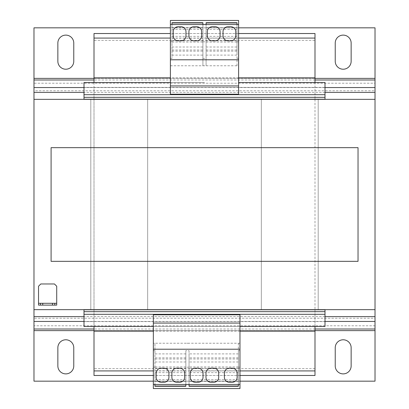 <?xml version="1.0" encoding="UTF-8"?>
<svg xmlns="http://www.w3.org/2000/svg" width="409" height="409" viewBox="0 0 409 409"><rect width="100%" height="100%" fill="white"/><g stroke="black" fill="none" stroke-linecap="round" stroke-linejoin="round"><path stroke-width="0.31" stroke-dasharray="2.04 1.53" d="M343.192 69.218A7.96 7.96 0 0 0 351.147 61.263L351.147 43.073A7.96 7.96 0 0 0 343.192 35.113A7.96 7.96 0 0 0 335.232 43.073L335.232 61.263A7.96 7.96 0 0 0 343.192 69.218M65.808 69.218A7.96 7.96 0 0 0 73.768 61.263L73.768 43.073A7.96 7.96 0 0 0 65.808 35.113A7.96 7.96 0 0 0 57.853 43.073L57.853 61.263A7.96 7.96 0 0 0 65.808 69.218M65.808 373.887A7.96 7.96 0 0 0 73.768 365.927L73.768 347.737A7.96 7.96 0 0 0 65.808 339.782A7.96 7.96 0 0 0 57.853 347.737L57.853 365.927A7.96 7.96 0 0 0 65.808 373.887M343.192 373.887A7.96 7.96 0 0 0 351.147 365.927L351.147 347.737A7.96 7.96 0 0 0 343.192 339.782A7.96 7.96 0 0 0 335.232 347.737L335.232 365.927A7.96 7.96 0 0 0 343.192 373.887M90.818 309.654L318.182 309.654L318.182 99.346L147.659 99.346L147.659 309.654L33.978 309.654L33.978 99.346L375.022 99.346L261.341 99.346L261.341 309.654L261.341 99.346L147.659 99.346L261.341 99.346L261.341 309.654L147.659 309.654L147.659 99.346L33.978 99.346L375.022 99.346L375.022 309.654L375.022 99.346L375.022 309.654L147.659 309.654L147.659 99.346L90.818 99.346L90.818 309.654L90.818 99.346M33.978 309.654L33.978 99.346L33.978 309.654L375.022 309.654L33.978 309.654M314.996 368.657L94.004 368.657L94.004 375.477L314.996 375.477L314.996 99.234L325.002 99.234L325.002 82.521L238.605 82.521L238.605 94.228M238.605 94.09L170.395 94.09L170.395 82.521L83.998 82.521L83.998 87.408L94.004 87.408L94.004 99.234L94.004 33.523L314.996 33.523L314.996 40.343L94.004 40.343M325.002 94.683L83.998 94.683M153.344 314.91L239.971 314.91L239.971 326.479L153.344 326.479L153.344 314.772M325.002 314.316L83.998 314.316M154.934 367.175L153.344 367.175L153.344 388.55L239.971 388.55L239.971 350.636L238.375 350.636L238.375 386.275L189.04 386.275L189.04 350.636L185.855 350.636L185.855 386.275L154.934 386.275L154.934 343.258L153.344 343.258L153.344 326.479L83.998 326.479L83.998 309.766L94.004 309.766L94.004 321.592L83.998 321.592L325.002 321.592L94.004 321.592L94.004 326.479M239.971 350.636L239.971 326.479L325.002 326.479L325.002 309.766L314.996 309.766L314.996 326.479M94.004 368.657L94.004 99.234L83.998 99.234L83.998 87.408L325.002 87.408L314.996 87.408L314.996 99.234L314.996 40.343M94.004 82.521L94.004 87.408L314.996 87.408L314.996 82.521M314.996 99.346L314.996 309.654M94.004 99.346L94.004 309.654M204.5 82.521L170.395 82.521L204.5 82.521M314.996 99.234L94.004 99.234M314.996 309.766L94.004 309.766M239.971 370.927L153.344 370.927M239.971 375.477L153.344 375.477M314.996 314.316L94.004 314.316M314.996 94.683L94.004 94.683M238.605 33.523L170.395 33.523M238.605 38.073L170.395 38.073M33.978 330.615L33.978 381.162L375.022 381.162L375.022 330.615L33.978 330.615L33.978 325.794L33.978 329.01M153.344 381.162L239.971 381.162M375.022 329.01L375.022 330.615M33.978 321.443L33.978 325.794L375.022 325.794L375.022 321.443M375.022 87.557L375.022 318.228L33.978 318.228L33.978 87.557M33.978 79.99L33.978 83.206L375.022 83.206L375.022 27.838L33.978 27.838L33.978 90.772L375.022 90.772L375.022 79.99M238.605 27.838L170.395 27.838M147.659 309.654L147.659 99.346M261.341 309.654L261.341 99.346M318.182 309.654L318.182 99.346M238.375 384.46L238.375 343.258L239.971 343.258L239.971 325.262L239.971 384.46L185.855 384.46L185.855 386.04L185.855 350.636M154.934 350.636L153.344 350.636L153.344 384.46L154.934 384.46L154.934 386.04L154.934 343.258M239.971 326.479L153.344 326.479M238.375 353.897L189.04 353.897L189.04 384.46M239.971 343.228L153.344 343.228M189.04 350.636L189.04 353.897M189.04 343.258L185.855 343.258M153.344 343.258L153.344 384.46M153.344 367.175L153.344 350.636M189.04 367.175L185.855 367.175M185.855 353.897L154.934 353.897M238.375 379.67L189.04 379.67M238.375 381.357L189.04 381.357M238.375 366.96L189.04 366.96M238.375 358.995L189.04 358.995M238.375 357.855L189.04 357.855M239.971 323.069L153.344 323.069M239.971 349.214L153.344 349.214M238.375 386.04L189.04 386.04M238.375 372.635L189.04 372.635M238.375 370.815L189.04 370.815M238.375 361.985L189.04 361.985M238.375 368.187L189.04 368.187M185.855 381.357L154.934 381.357M185.855 379.67L154.934 379.67M185.855 366.96L154.934 366.96M185.855 358.995L154.934 358.995M185.855 357.855L154.934 357.855M185.855 384.46L154.934 384.46M185.855 386.04L154.934 386.04M185.855 372.635L154.934 372.635M185.855 370.815L154.934 370.815M185.855 361.985L154.934 361.985M185.855 368.187L154.934 368.187M238.375 343.258L238.375 350.636M239.971 343.258L239.971 384.46M239.971 367.175L238.375 367.175M237.01 41.825L238.605 41.825L238.605 20.45L170.395 20.45L170.395 58.364L171.99 58.364L171.99 22.725L202.91 22.725L202.91 58.364L206.09 58.364L206.09 22.725L237.01 22.725L237.01 65.742L238.605 65.742L238.605 82.521M237.01 58.364L238.605 58.364L238.605 83.738L238.605 24.54L206.09 24.54L206.09 22.96L237.01 22.96L237.01 24.54M170.395 58.364L170.395 24.54L171.99 24.54L171.99 22.96L171.99 58.364M171.99 65.742L170.395 65.742L170.395 82.521M202.91 58.364L202.91 65.742L206.09 65.742L206.09 58.364M206.09 22.96L206.09 65.742M206.09 55.103L237.01 55.103L237.01 22.96M237.01 65.742L237.01 55.103M170.395 65.772L238.605 65.772M202.91 65.742L202.91 22.96L202.91 24.54L206.09 24.54M170.395 65.742L170.395 24.54M170.395 41.825L171.99 41.825M202.91 41.825L206.09 41.825M171.99 55.103L202.91 55.103M206.09 27.643L237.01 27.643M206.09 29.33L237.01 29.33M206.09 42.04L237.01 42.04M206.09 50.005L237.01 50.005M206.09 51.145L237.01 51.145M170.395 85.931L238.605 85.931M170.395 59.786L238.605 59.786M206.09 36.365L237.01 36.365M206.09 38.185L237.01 38.185M206.09 47.015L237.01 47.015M206.09 40.813L237.01 40.813M171.99 27.643L202.91 27.643M171.99 29.33L202.91 29.33M171.99 42.04L202.91 42.04M171.99 50.005L202.91 50.005M171.99 51.145L202.91 51.145M171.99 24.54L202.91 24.54M171.99 22.96L202.91 22.96M171.99 36.365L202.91 36.365M171.99 38.185L202.91 38.185M171.99 47.015L202.91 47.015M171.99 40.813L202.91 40.813M238.605 65.742L238.605 24.54M238.605 41.825L238.605 58.364M51.094 261.341L358.033 261.341L358.033 147.659L51.094 147.659L51.094 261.341M54.443 283.964L56.713 286.239L56.713 305.109L38.528 305.109L38.528 286.239L40.798 283.964L54.443 283.964M56.713 303.289L38.528 303.289M40.46 303.289L40.46 305.109M54.78 303.289L54.78 305.109M201.657 31.703A5 5 0 0 0 196.657 26.703L193.927 26.703A5 5 0 0 0 188.927 31.703L188.927 35.798A5 5 0 0 0 193.927 40.798L196.657 40.798A5 5 0 0 0 201.657 35.798L201.657 31.703M180.967 40.798A5 5 0 0 0 185.972 35.798L185.972 31.703A5 5 0 0 0 180.967 26.703L178.237 26.703A5 5 0 0 0 173.237 31.703L173.237 35.798A5 5 0 0 0 178.237 40.798L180.967 40.798M235.763 31.703A5 5 0 0 0 230.763 26.703L228.033 26.703A5 5 0 0 0 223.028 31.703L223.028 35.798A5 5 0 0 0 228.033 40.798L230.763 40.798A5 5 0 0 0 235.763 35.798L235.763 31.703M215.073 40.798A5 5 0 0 0 220.073 35.798L220.073 31.703A5 5 0 0 0 215.073 26.703L212.343 26.703A5 5 0 0 0 207.343 31.703L207.343 35.798A5 5 0 0 0 212.343 40.798L215.073 40.798M229.398 368.202A5 5 0 0 0 224.393 373.202L224.393 377.297A5 5 0 0 0 229.398 382.297L232.123 382.297A5 5 0 0 0 237.128 377.297L237.128 373.202A5 5 0 0 0 232.123 368.202L229.398 368.202M156.187 377.297A5 5 0 0 0 161.187 382.297L163.917 382.297A5 5 0 0 0 168.917 377.297L168.917 373.202A5 5 0 0 0 163.917 368.202L161.187 368.202A5 5 0 0 0 156.187 373.202L156.187 377.297M176.877 368.202A5 5 0 0 0 171.872 373.202L171.872 377.297A5 5 0 0 0 176.877 382.297L179.602 382.297A5 5 0 0 0 184.607 377.297L184.607 373.202A5 5 0 0 0 179.602 368.202L176.877 368.202M210.978 368.202A5 5 0 0 0 205.978 373.202L205.978 377.297A5 5 0 0 0 210.978 382.297L213.708 382.297A5 5 0 0 0 218.708 377.297L218.708 373.202A5 5 0 0 0 213.708 368.202L210.978 368.202M190.292 377.297A5 5 0 0 0 195.292 382.297L198.022 382.297A5 5 0 0 0 203.022 377.297L203.022 373.202A5 5 0 0 0 198.022 368.202L195.292 368.202A5 5 0 0 0 190.292 373.202L190.292 377.297M238.605 77.848L170.395 77.848M239.971 331.152L153.344 331.152M314.996 329.01L94.004 329.01M314.996 330.615L94.004 330.615M325.002 321.443L83.998 321.443M325.002 316.617L83.998 316.617M375.022 316.617L33.978 316.617M314.996 78.385L94.004 78.385M375.022 78.385L33.978 78.385M314.996 79.99L94.004 79.99M325.002 92.383L83.998 92.383M325.002 87.557L83.998 87.557M375.022 92.383L33.978 92.383"/><path stroke-width="0.61" d="M343.192 69.218A7.96 7.96 0 0 0 351.147 61.263L351.147 43.073A7.96 7.96 0 0 0 343.192 35.113A7.96 7.96 0 0 0 335.232 43.073L335.232 61.263A7.96 7.96 0 0 0 343.192 69.218M65.808 69.218A7.96 7.96 0 0 0 73.768 61.263L73.768 43.073A7.96 7.96 0 0 0 65.808 35.113A7.96 7.96 0 0 0 57.853 43.073L57.853 61.263A7.96 7.96 0 0 0 65.808 69.218M65.808 373.887A7.96 7.96 0 0 0 73.768 365.927L73.768 347.737A7.96 7.96 0 0 0 65.808 339.782A7.96 7.96 0 0 0 57.853 347.737L57.853 365.927A7.96 7.96 0 0 0 65.808 373.887M343.192 373.887A7.96 7.96 0 0 0 351.147 365.927L351.147 347.737A7.96 7.96 0 0 0 343.192 339.782A7.96 7.96 0 0 0 335.232 347.737L335.232 365.927A7.96 7.96 0 0 0 343.192 373.887M170.395 82.521L83.998 82.521L83.998 94.683L325.002 94.683L325.002 82.521L238.605 82.521M325.002 311.663L83.998 311.663L83.998 309.766L325.002 309.766L325.002 326.479L239.971 326.479M83.998 311.663L83.998 326.479L153.344 326.479M239.971 375.477L314.996 375.477L314.996 326.479M238.605 33.523L314.996 33.523L314.996 77.848L238.605 77.848M314.996 82.521L314.996 77.848M94.004 82.521L94.004 33.523L170.395 33.523M153.344 331.152L94.004 331.152L94.004 375.477L153.344 375.477M94.004 331.152L94.004 326.479M83.998 94.683L83.998 99.234L325.002 99.234L325.002 97.337L83.998 97.337M325.002 94.683L325.002 97.337M325.002 314.316L83.998 314.316M314.996 370.927L239.971 370.927M153.344 370.927L94.004 370.927M314.996 38.073L238.605 38.073M170.395 38.073L94.004 38.073M94.004 330.615L33.978 330.615L33.978 381.162L153.344 381.162M239.971 381.162L375.022 381.162L375.022 330.615L314.996 330.615M83.998 321.443L33.978 321.443L33.978 309.654L375.022 309.654L375.022 330.615M33.978 330.615L33.978 321.443M83.998 92.383L33.978 92.383L33.978 99.346L375.022 99.346L375.022 27.838L238.605 27.838M170.395 27.838L33.978 27.838L33.978 92.383M239.971 384.46L239.971 314.772L153.344 314.772L153.344 388.55L239.971 388.55L239.971 384.46L185.855 384.46L185.855 386.275L154.934 386.275L154.934 384.46L153.344 384.46M239.971 323.069L153.344 323.069M239.971 349.214L153.344 349.214M195.292 382.297L198.022 382.297A5 5 0 0 0 203.022 377.297L203.022 373.202A5 5 0 0 0 198.022 368.202L195.292 368.202A5 5 0 0 0 190.292 373.202L190.292 377.297A5 5 0 0 0 195.292 382.297M205.978 373.202L205.978 377.297A5 5 0 0 0 210.978 382.297L213.708 382.297A5 5 0 0 0 218.708 377.297L218.708 373.202A5 5 0 0 0 213.708 368.202L210.978 368.202A5 5 0 0 0 205.978 373.202M238.375 386.04L189.04 386.04M171.872 373.202L171.872 377.297A5 5 0 0 0 176.877 382.297L179.602 382.297A5 5 0 0 0 184.607 377.297L184.607 373.202A5 5 0 0 0 179.602 368.202L176.877 368.202A5 5 0 0 0 171.872 373.202M161.187 382.297L163.917 382.297A5 5 0 0 0 168.917 377.297L168.917 373.202A5 5 0 0 0 163.917 368.202L161.187 368.202A5 5 0 0 0 156.187 373.202L156.187 377.297A5 5 0 0 0 161.187 382.297M185.855 384.46L154.934 384.46M185.855 386.04L154.934 386.04M224.393 373.202L224.393 377.297A5 5 0 0 0 229.398 382.297L232.123 382.297A5 5 0 0 0 237.128 377.297L237.128 373.202A5 5 0 0 0 232.123 368.202L229.398 368.202A5 5 0 0 0 224.393 373.202M238.375 384.46L238.375 386.275L189.04 386.275L189.04 384.46M170.395 24.54L170.395 94.228L238.605 94.228L238.605 20.45L170.395 20.45L170.395 24.54L171.99 24.54L171.99 22.725L202.91 22.725L202.91 24.54L238.605 24.54M170.395 85.931L238.605 85.931M170.395 59.786L238.605 59.786M220.073 35.798L220.073 31.703A5 5 0 0 0 215.073 26.703L212.343 26.703A5 5 0 0 0 207.343 31.703L207.343 35.798A5 5 0 0 0 212.343 40.798L215.073 40.798A5 5 0 0 0 220.073 35.798M230.763 26.703L228.033 26.703A5 5 0 0 0 223.028 31.703L223.028 35.798A5 5 0 0 0 228.033 40.798L230.763 40.798A5 5 0 0 0 235.763 35.798L235.763 31.703A5 5 0 0 0 230.763 26.703M206.09 22.96L237.01 22.96M185.972 35.798L185.972 31.703A5 5 0 0 0 180.967 26.703L178.237 26.703A5 5 0 0 0 173.237 31.703L173.237 35.798A5 5 0 0 0 178.237 40.798L180.967 40.798A5 5 0 0 0 185.972 35.798M196.657 26.703L193.927 26.703A5 5 0 0 0 188.927 31.703L188.927 35.798A5 5 0 0 0 193.927 40.798L196.657 40.798A5 5 0 0 0 201.657 35.798L201.657 31.703A5 5 0 0 0 196.657 26.703M171.99 24.54L202.91 24.54M171.99 22.96L202.91 22.96M206.09 24.54L206.09 22.725L237.01 22.725L237.01 24.54M33.978 309.654L33.978 99.346M375.022 309.654L375.022 99.346M52.51 305.109L52.51 303.289L42.73 303.289L42.73 305.109L40.46 305.109L40.46 303.289L38.528 303.289L38.528 286.239L40.798 283.964L54.443 283.964L56.713 286.239L56.713 303.289L54.78 303.289L54.78 305.109L42.73 305.109M52.51 303.289L54.78 303.289M40.46 303.289L42.73 303.289M38.528 303.289L38.528 305.109L40.46 305.109M56.713 303.289L56.713 305.109L54.78 305.109M51.094 261.341L51.094 147.659L358.033 147.659L358.033 261.341L51.094 261.341M170.395 77.848L94.004 77.848M314.996 331.152L239.971 331.152M375.022 329.01L314.996 329.01M94.004 329.01L33.978 329.01M375.022 321.443L325.002 321.443M375.022 316.617L325.002 316.617M83.998 316.617L33.978 316.617M375.022 78.385L314.996 78.385M94.004 78.385L33.978 78.385M375.022 79.99L314.996 79.99M94.004 79.99L33.978 79.99M375.022 92.383L325.002 92.383M375.022 87.557L325.002 87.557M83.998 87.557L33.978 87.557"/></g></svg>
